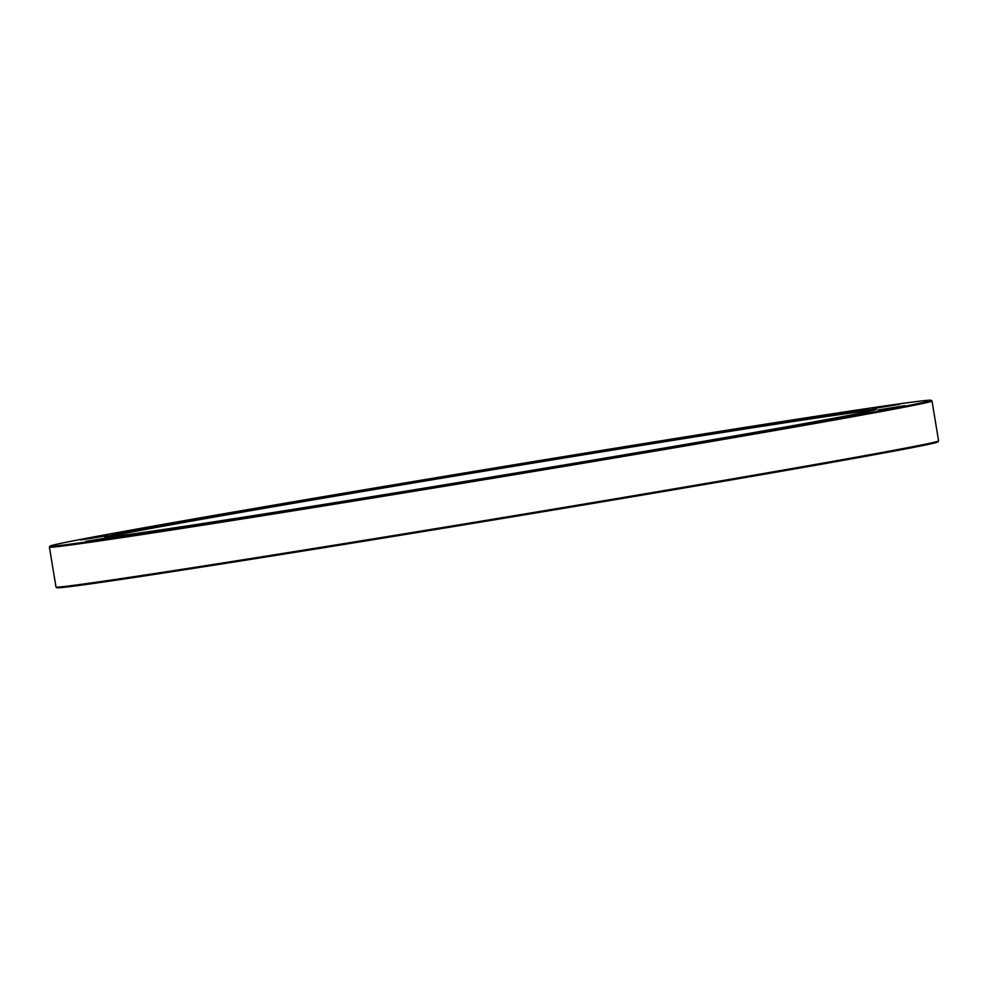 <?xml version="1.0" encoding="UTF-8"?>
<svg xmlns="http://www.w3.org/2000/svg" width="988" height="988" viewBox="0 0 988 988"><rect width="100%" height="100%" fill="white"/><g stroke="black" fill="none" stroke-linecap="round" stroke-linejoin="round"><path stroke-width="1.48" d="M211.247 516.712A391.001 3.952 170.6 0 1 635.346 445.563A391.001 3.952 170.6 0 1 876.294 409.415A391.001 3.952 170.6 0 1 769.874 429.755A391.001 3.952 170.6 0 1 349.394 500.323A391.001 3.952 170.6 0 1 104.839 537.126A391.001 3.952 170.6 0 1 211.247 516.712M873.75 410.267A390.161 3.94 -9.4 0 0 615.882 449.565A390.161 3.94 -9.4 0 0 211.988 517.453A390.161 3.94 -9.4 0 0 107.531 537.114M171.628 522.874A446.465 4.508 -9.4 0 0 50.104 546.105A446.465 4.508 -9.4 0 0 325.237 504.831A446.465 4.508 -9.4 0 0 809.505 423.593A446.465 4.508 -9.4 0 0 931.005 400.276A446.465 4.508 -9.4 0 0 651.759 442.303A446.465 4.508 -9.4 0 0 171.628 522.874M931.005 400.276L931.968 400.967A447.305 4.52 170.6 0 1 932.005 401.005A447.305 4.52 170.6 0 1 810.234 424.321A447.305 4.52 170.6 0 1 327.127 505.387A447.305 4.52 170.6 0 1 49.4 547.117A447.305 4.52 170.6 0 1 49.412 547.068L50.104 546.105M938.588 440.932L937.896 441.895A446.465 4.508 170.6 0 1 816.372 465.126A446.465 4.508 170.6 0 1 336.241 545.697A446.465 4.508 170.6 0 1 56.995 587.724L56.032 587.033A447.305 4.52 -9.4 0 0 335.809 544.931A447.305 4.52 -9.4 0 0 816.841 464.199A447.305 4.52 -9.4 0 0 938.588 440.932A447.305 4.52 -9.4 0 0 938.6 440.883L932.005 401.005M49.4 547.117L55.995 586.996A447.305 4.52 -9.4 0 0 56.032 587.033M363.535 490.073L390.384 485.738L363.535 490.073M575.782 454.888L602.631 450.553L575.782 454.888M762.168 425.087L789.017 420.752L762.168 425.087M872.762 408.661L899.611 404.327L872.762 408.661M877.924 410.008L904.773 405.673L877.924 410.008M776.272 428.767L803.12 424.432L776.272 428.767M595.035 459.914L621.897 455.579L595.035 459.914M382.788 495.099L409.65 490.764L382.788 495.099M196.402 524.9L223.251 520.565L196.402 524.9M85.808 541.325L112.657 536.99L85.808 541.325M80.645 539.979L107.494 535.644L80.645 539.979M182.298 521.219L209.147 516.885L182.298 521.219"/></g></svg>
